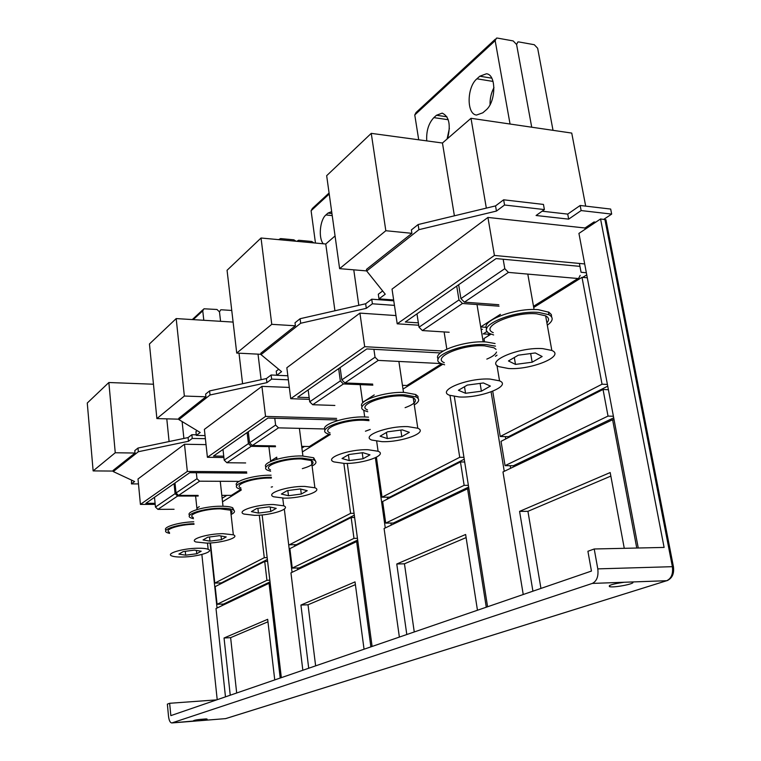 <?xml version="1.0" encoding="UTF-8"?>
<svg xmlns="http://www.w3.org/2000/svg" width="761" height="761" viewBox="0 0 761 761"><rect width="100%" height="100%" fill="white"/><g stroke="black" fill="none" stroke-linecap="round" stroke-linejoin="round"><path stroke-width="1.14" d="M315.634 665.865L308.024 604.776L300.928 605.062L308.709 668.244M355.397 584.638L308.024 604.776M364.053 649.219L355.026 581.88L300.928 605.062M488.248 334.203L488.495 335.715M505.333 436.614L505.723 438.945M510.193 465.703L510.621 468.281M219.777 582.955L219.91 584.22M222.069 604.091L222.231 605.566M294.517 544.695L294.707 546.208M297.389 567.963L297.608 569.685M387.244 497.19L387.511 499.035M390.926 523.045L391.221 525.119M267.967 621.794L230.631 637.661L236.681 692.995M414.26 631.963L404.452 563.796L466.113 537.589M610.845 476.091L527.934 511.325L540.947 588.415M638.251 547.996L614.07 419.777L612.605 419.739L502.973 471.925L523.235 594.503M399.373 637.081L384.086 528.514L467.568 488.771L486.279 607.211M302.84 670.26L290.949 572.852L356.643 541.585L370.883 646.869M225.475 696.848L216.01 608.524L269.042 583.278L280.2 678.041M612.605 419.739L636.757 548.034M274.75 679.915L267.672 619.311L224.048 638.003L230.241 695.212M406.802 634.522L396.766 563.996L465.627 534.488L477.461 610.236M624.267 548.31L610.189 472.552L519.573 511.373L532.919 591.173M606.127 220.747L605.937 219.758L600.562 218.968L578.931 233.408L614.07 419.777M281.332 677.651L262.136 514.931M292.062 572.329L284.319 509.061M372.1 646.45L347.292 463.392M385.275 527.953L375.373 457.761M487.582 606.755L454.327 396.538M446.821 349.099L444.11 331.939M504.248 471.316L491.102 391.867M217.047 608.029L210.055 542.973M217.208 699.692L201.865 554.474M197.118 509.518L196.966 508.129M270.193 583.24L269.042 583.278M357.879 541.556L356.643 541.585M468.919 488.781L467.568 488.771M594.217 548.985L597.794 568.876C598.631 576.315 596.805 581.166 592.324 583.421L171.862 722.94C170.198 722.826 169.094 720.648 168.533 716.415L167.353 704.125L169.646 703.288L170.845 715.625L591.449 571.064L587.911 551.278L594.217 548.985L664.106 547.425L600.562 218.968M216.714 699.863L169.646 703.288M172.024 722.902L193.151 721.057C193.475 720.191 197.689 719.487 205.803 718.945L206.887 718.993C207.953 719.364 205.679 719.916 200.048 720.667L225.56 718.631L666.712 580.71C671.364 578.512 673.257 573.813 672.372 566.603L604.909 219.463M194.692 721.095L200.048 720.667M592.324 583.421L666.893 580.7C672.163 578.436 674.341 573.746 673.418 566.65L597.794 568.876M624.039 582.27C612.605 583.944 607.811 585.418 609.637 586.712L609.761 586.731C615.297 587.853 637.984 583.097 631.925 582.07L631.487 581.994M527.934 511.325L519.573 511.373M404.452 563.796L396.766 563.996M230.631 637.661L224.048 638.003M222.136 498.293L226.749 495.392M267.387 559.44L221.299 582.907L214.802 583.107L264.276 557.699L267.178 557.632M264.276 557.699L259.282 515.159M222.526 501.784L241.199 490.122M214.802 583.107L210.483 542.945M269.841 580.205L266.93 580.291L264.714 561.447L267.615 561.38M266.93 580.291L217.075 604.291L215.182 586.626L264.714 561.447M217.075 604.291L223.601 604.034L270.031 581.87M354.303 515.178L296.41 544.667L289.399 544.79L350.602 513.352L354.055 513.323M350.602 513.352L343.867 463.42M302.383 451.92L330.141 434.588M357.442 538.322L353.979 538.379L351.163 517.509L354.616 517.48M353.979 538.379L292.253 568.096L289.874 548.662L351.163 517.509M292.253 568.096L299.282 567.915L357.68 540.044M376.41 457.247L382.051 497.199L459.73 457.294L463.953 457.361M459.73 457.294L449.998 395.473M402.997 389.099L442.778 364.262M382.051 497.199L389.642 497.19L464.239 459.206M468.386 485.366L464.143 485.347L460.462 461.956L464.686 462.003M464.143 485.347L385.713 523.102L382.659 501.499L460.462 461.956M385.713 523.102L393.332 523.026L468.652 487.078M607.735 386.15L508.481 436.681L500.234 436.491L602.046 384.2L607.411 384.438M602.046 384.2L582.003 277.327L587.302 277.794M484.548 341.908L483.986 338.531L491.035 334.127M533.708 307.482L582.003 277.327M500.234 436.491L492.728 391.249M613.404 416.257L608.029 416.086L603.035 389.48L608.4 389.718M608.029 416.086L505.066 465.646L501.033 441.332L603.035 389.48M505.066 465.646L513.342 465.742L613.708 417.837M301.898 448.067L304.495 446.431M579.406 263.449L581.062 272.267L586.351 272.752M490.674 334.355L483.216 333.889L487.211 331.368M582.726 277.394L586.75 274.873M196.348 472.733L196.985 478.717L176.029 493.014L175.001 482.969M198.117 495.401L178.559 495.411L176.029 493.014M239.03 481.38L199.591 481.19L196.985 478.717M220.566 321.313L219.491 311.915L220.566 321.313M231.753 310.459L221.451 309.784L220.671 309.879L219.491 311.915L217.018 309.489L203.938 308.785L202.759 310.83L203.805 320.286M240.99 489.333L231.296 495.392L221.812 495.392M231.296 495.392L232.752 494.726M174.069 509.28L157.917 509.366L177.617 496.048L198.183 496.039M196.89 508.186L199.306 506.636M154.502 497.294L155.453 507.054L157.917 509.366M155.453 507.054L175.087 493.651L177.617 496.048M175.087 493.651L174.069 483.625M274.778 418.255L275.606 425.066L249.57 442.826L248.276 431.763M275.415 445.917L252.367 445.518L249.57 442.826M324.662 428.966L278.488 427.853L275.606 425.066M313.96 242.911L311.744 241.475L298.645 240.257L296.733 241.313M328.99 434.265L309.413 446.517L301.679 446.384M309.413 446.517L310.964 445.822M245.641 462.945L226.892 462.736L251.197 446.307L275.52 446.726M270.64 461.08L276.785 457.152M222.992 449.437L224.191 460.148L226.892 462.736M224.191 460.148L248.409 443.625L251.197 446.307M248.409 443.625L247.116 432.571M278.64 239.639L280.581 238.583L293.851 239.82L296.096 241.256M373.908 349.318L375.04 357.213L341.813 379.891L340.129 367.573M372.69 384.096L344.914 382.945L341.813 379.891M441.142 363.577L378.255 360.4L375.04 357.213M441.618 363.796L406.907 385.513L402.436 385.332M406.907 385.513L408.581 384.781M334.869 405.451L312.704 404.719L343.43 383.944L372.842 385.152M362.655 402.312L374.231 394.921M308.167 389.908L309.708 401.798L312.704 404.719M309.708 401.798L340.329 380.9L343.43 383.944M315.463 243.044L311.097 210.73L329.218 193.988M329.075 192.999L312.352 208.476L311.097 210.73M340.329 380.9L338.655 368.6M331.672 211.625L327.962 213.099L325.917 214.944C319.896 219.853 318.241 238.193 323.282 243.767M493.965 87.61C491.197 92.852 489.903 98.54 490.055 104.666C489.903 98.54 491.206 92.852 493.965 87.61M449.37 128.352L447.097 138.987L449.37 128.362M503.164 259.235L504.79 268.681L460.919 298.616L458.655 284.728M498.788 304.723L464.419 302.155L460.919 298.616M580.177 275.406L578.579 278.478L577.932 278.507L508.434 272.4L504.79 268.681M531.72 127.211L516.586 44.499L517.87 41.96L518.85 41.941L534.298 44.718L537.656 48.266L553.019 130.331M449.161 332.253L422.384 330.569L462.469 303.477L499.035 306.188M480.705 326.916L500.424 314.322M416.971 313.865L419.016 327.201L422.384 330.569M419.016 327.201L458.969 299.939L462.469 303.477M418.712 139.786L414.764 114.959L495.164 40.675L510.051 124.024M495.249 39.249L416.058 112.523L414.764 114.959M458.969 299.939L456.724 286.079M495.164 40.675L496.476 38.117L497.485 38.098L513.19 40.923L516.586 44.499M479.801 76.214L476.909 78.811C466.75 87.135 466.464 114.321 476.538 115.044L482.807 112.809L485.727 110.288C496.029 102.383 496.61 74.607 486.498 73.769L479.801 76.214L491.758 78.174M447.611 138.54C450.921 124.823 449.114 116.347 442.198 113.123L436.481 115.263L433.856 117.632C428.576 123.292 426.208 131.035 426.731 140.88M183.886 438.441L182.117 421.546M166.792 418.854L169.094 441.542M246.821 473.114L189.727 472.676L145.865 503.335L155.092 503.306M131.596 480.124L131.444 483.891L134.602 481.532L113.265 471.573L138.34 451.73L188.471 441.266L192.257 438.441L205.394 438.697M196.271 434.807L191.858 434.721L188.081 437.565L137.988 448.058L134.802 450.598L135.03 453.033L113.161 470.393L113.265 471.573M155.196 504.362L140.424 504.41L138.007 478.983L184.495 444.243L206.041 444.624M138.473 483.92L131.444 483.891M140.424 504.41L187.33 471.42L184.495 444.243M246.678 471.906L187.33 471.42M137.988 448.058L138.34 451.73M188.081 437.565L188.471 441.266M191.858 434.721L192.257 438.441M113.227 471.069L93.137 470.907L87.268 403.026L108.861 382.517L153.465 384.229M108.861 382.517L115.253 452.757L135.03 453.033M115.253 452.757L93.137 470.907M261.118 379.701L258.027 354.15M239.011 353.19L242.588 383.744M336.819 419.967L267.872 418.065L213.527 456.048L223.744 456.181M197.204 430.688L195.929 431.649L196.328 435.397L200.2 432.495L178.921 419.615L210.046 394.988L266.902 382.65L271.629 379.111L288.362 379.815M276.728 375.24L271.116 374.992L266.398 378.55L209.589 390.926L205.622 394.103L205.917 396.785L178.787 418.312L178.921 419.615M223.896 457.513L207.411 457.294L204.376 429.375L261.927 386.369L289.323 387.435M205.051 435.577L196.328 435.397M207.411 457.294L265.551 416.41L261.927 386.369M276.918 458.217L275.168 458.189M336.609 418.417L265.551 416.41M209.589 390.926L210.046 394.988M266.398 378.55L266.902 382.65M271.116 374.992L271.629 379.111M178.873 419.168L156.89 418.588L149.451 343.982L176.191 318.583L233.113 322.084M176.191 318.583L184.362 396.043L205.917 396.785M184.362 396.043L156.89 418.588M358.812 305.332L353.77 269.832M335.059 235.958L325.765 244.005L334.926 310.773M440.448 352.942L366.802 348.928L297.713 397.213L309.166 397.623M278.707 369.275L276.224 371.149L276.738 375.297L281.589 371.663L261.033 354.626L300.681 323.254L366.307 308.338L372.395 303.791L394.455 305.38M393.779 300.814L371.729 299.197L365.651 303.763L300.1 318.716L295.011 322.778L295.392 325.784L260.861 353.19L261.033 354.626M309.394 399.344L290.74 398.697L286.84 367.744L359.924 313.113L395.977 315.568M287.848 375.772L276.738 375.297M290.74 398.697L364.69 346.693L359.924 313.113M443.159 351.03L364.69 346.693M300.1 318.716L300.681 323.254M365.651 303.763L366.307 308.338M371.729 299.197L372.395 303.791M260.994 354.303L236.728 353.075L227.063 270.279L261.033 238.012L325.765 244.005M261.033 238.012L271.763 324.329L295.392 325.784M271.763 324.329L236.728 353.075M486.336 208.114L471.002 118.297L442.455 143.011L454.393 215.81M585.685 206.126L571.739 133.08L471.002 118.297M542.117 211.197L567.725 214.107L580.167 205.48L610.683 209.066L611.663 214.098L603.796 219.33M579.958 266.369L496.086 258.578L405.318 322.008L418.35 322.864M480.714 326.954L486.26 327.325M594.227 223.201L593.999 221.974L584.99 227.996L487.925 217.437L392.029 289.113L397.204 323.815L494.422 255.449L487.925 217.437M585.219 229.213L584.99 227.996M382.659 290.959L378.303 294.241L378.978 298.873L385.247 294.193L366.697 271.011L418.921 229.67L496.438 211.073L504.553 205.013L544.391 209.57L536.086 215.506L568.676 219.139L581.138 210.569L611.663 214.098M544.391 209.57L543.459 204.433L503.639 199.801L495.544 205.898L418.122 224.552L411.378 229.936L411.901 233.323L366.46 269.384L366.697 271.011M595.768 222.174L593.999 221.974M393.646 299.958L378.978 298.873M580.167 205.48L581.138 210.569M482.455 329.332L481.095 329.247M418.712 325.213L397.204 323.815M584.695 263.943L494.422 255.449M418.122 224.552L418.921 229.67M495.544 205.898L496.438 211.073M503.639 199.801L504.553 205.013M567.725 214.107L568.676 219.139M366.678 270.916L339.615 268.652L326.669 175.686L371.254 133.356L442.455 143.011M371.254 133.356L385.827 230.726L411.901 233.323M385.827 230.726L339.615 268.652M193.77 521.78C178.416 522.189 161.836 527.316 166.088 530.227M193.969 523.692C177.275 524.129 160.114 529.998 167.22 532.681L169.598 533.404M233.969 510.374L232.685 507.749C230.374 506.731 226.474 506.227 220.975 506.227C204.89 506.103 185.028 511.944 189.689 515.302M231.068 514.493C234.911 512.629 235.52 511.04 232.904 509.708C230.593 508.7 226.692 508.205 221.194 508.205C203.577 508.072 182.84 514.864 190.992 517.937L193.446 518.698M271.097 475.206L271.059 475.206C253.946 474.864 231.991 481.589 236.861 485.528M271.354 477.309L271.316 477.309C252.291 476.928 229.185 484.966 238.478 488.524L241.104 489.361M315.463 460.957L313.665 457.751L302.127 455.963C284.367 455.468 261.052 462.793 266.074 467.121M312.096 466.036C316.538 463.649 317.147 461.604 313.941 459.929L302.402 458.151C282.502 457.589 257.855 466.474 267.891 470.336L270.621 471.221M368.524 417.171L365.071 416.971C346.017 416.115 319.763 424.8 325.137 429.955M368.847 419.52L365.404 419.321C343.763 418.35 315.786 429.118 327.354 433.637L330.312 434.626M418.141 398.488L417.951 396.329L415.715 394.521L404.652 392.457C384.79 391.344 356.567 400.971 362.188 406.678M414.288 404.89C419.425 401.741 420.024 399.097 416.086 396.947L405.014 394.902C382.307 393.637 352.105 405.727 364.652 410.664L367.753 411.72M495.069 343.525L486.146 341.974C464.629 340.243 432.02 352.096 438.269 359.011M495.43 356.3L497.028 355.159M495.516 346.16L486.583 344.628C461.737 342.65 426.598 357.756 441.199 363.606L444.614 364.804M551.611 316.909L551.345 314.559L548.957 312.257L538.293 309.679C515.73 307.492 480.077 320.961 486.783 328.695M547.311 325.185C553.18 320.952 553.723 317.47 548.938 314.731L538.788 312.448C512.619 309.955 474.074 327.22 489.998 333.66L493.632 334.954M185.674 555.188L196.757 553.751L201.189 551.221L194.445 550.117L183.211 551.582L178.873 554.122L185.674 555.188L185.275 551.316M196.757 553.751L196.414 550.441M182.526 557.014C197.299 556.852 214.783 551.677 208.162 549.309C206.145 548.519 202.654 548.158 197.708 548.234C182.64 548.358 165.108 553.656 171.853 555.949C173.946 556.748 177.503 557.109 182.526 557.014M194.036 524.253C179.111 524.491 163.006 529.827 169.484 532.272M209.95 541.147L221.441 539.654L226.207 536.933L219.377 535.696L207.724 537.218L203.063 539.949L209.95 541.147L209.503 536.981M221.441 539.654L221.042 536.001M206.564 543.107C221.946 543.031 240.438 537.38 233.342 534.812L222.887 533.661C207.192 533.699 188.652 539.492 195.891 541.965L206.564 543.107M230.925 513.285C232.476 512.067 232.362 511.04 230.583 510.184L220.157 508.843C204.519 508.728 186.093 514.759 193.323 517.49M258.445 513.095L270.764 511.487L276.224 508.367L269.27 506.836L256.771 508.472L251.415 511.611L258.445 513.095L257.893 508.319M270.764 511.487L270.231 507.054M254.564 515.34C271.144 515.444 291.786 508.786 283.691 505.799L273.304 504.505C256.352 504.343 235.672 511.183 243.939 514.056L254.564 515.34M271.211 487.107L272.495 486.774M271.449 478.07L270.126 478.051C253.232 477.708 232.695 484.843 240.952 488.01M288.476 495.725L301.299 494.051L307.225 490.674L300.205 488.942L287.182 490.645L281.38 494.041L288.476 495.725L287.839 490.56M301.299 494.051L300.671 489.057M284.272 498.16C301.575 498.388 323.625 491.054 314.892 487.782L304.59 486.403C286.859 486.108 264.79 493.661 273.703 496.79L284.272 498.16M302.336 468.643C312.267 465.722 315.282 463.011 311.382 460.529L301.109 458.95C283.453 458.455 261.537 466.341 270.45 469.784M349.213 460.595L363.064 458.778L369.96 454.84L362.892 452.681L348.814 454.526L342.031 458.502L349.213 460.595L348.414 454.755M363.064 458.778L362.226 452.766M344.314 463.43C363.064 463.963 388.129 455.107 378.084 451.244L368.01 449.722C348.738 449.095 323.663 458.246 333.936 461.908L344.314 463.43M365.423 431.211L370.246 429.432M369.009 420.662L363.891 420.253C344.695 419.397 319.829 428.947 330.093 432.98M387.311 438.555L401.808 436.652L409.37 432.343L402.293 429.889L387.549 431.82L380.12 436.177L387.311 438.555L386.436 432.476M401.808 436.652L400.847 430.079M381.955 441.656C401.589 442.417 428.69 432.495 417.799 428.243L407.915 426.636C387.682 425.77 360.6 436.034 371.739 440.048L381.955 441.656M405.099 407.668C415.097 403.958 417.799 400.647 413.213 397.737L403.359 395.92C383.211 394.807 356.367 405.527 367.496 409.932M465.561 393.285L481.39 391.202L490.388 386.074L483.416 382.964L467.292 385.085L458.426 390.279L465.561 393.285L464.505 386.712M481.39 391.202L480.115 383.401M459.197 396.976C480.581 398.26 512.182 385.932 499.539 380.833L490.122 379.083C467.986 377.656 436.443 390.46 449.409 395.225L459.197 396.976M486.812 359.106C492.31 356.804 495.544 354.455 496.505 352.058M496.048 349.337L494.003 347.806L484.614 345.846C462.574 344.096 431.335 357.489 444.291 362.712M515.492 364.405L532.167 362.207L542.146 356.509L535.306 352.942L518.298 355.187L508.462 360.952L515.492 364.405L514.312 357.527M532.167 362.207L530.664 353.561M508.434 368.495C530.883 370.179 565.594 356.119 551.83 350.45L542.755 348.633C519.459 346.778 484.814 361.418 498.959 366.669L508.434 368.495M546.893 322.854C549.432 319.991 549.014 317.651 545.637 315.834L536.591 313.808C513.38 311.601 479.116 326.907 493.252 332.662M673.495 567.059L605.937 219.758M226.274 718.432L225.18 718.688M667.806 580.377L225.694 718.612L198.669 720.8M199.591 481.19L178.559 495.411M193.227 319.63L202.759 310.83M278.488 427.853L252.367 445.518M378.255 360.4L344.914 382.945M327.962 213.099L331.939 213.518M332.224 215.601L325.917 214.944M508.434 272.4L464.419 302.155M577.932 278.507L533.499 306.312M476.909 78.811L493.052 81.437M436.481 115.263L446.926 116.785M448.229 119.715L433.856 117.632M171.862 722.94L195.739 721.038M609.761 586.731L609.532 585.485M241.123 489.494L231.801 495.325M192.286 319.572L202.911 309.746M329.294 434.36L309.946 446.46M441.922 363.929L407.487 385.466M578.579 278.478L533.556 306.626M232.685 507.749L232.904 509.708M313.665 457.751L313.941 459.929M415.715 394.521L416.086 396.947M548.443 311.981L548.938 314.731M207.496 543.088L208.162 549.309M197.032 509.537L195.606 496.039M230.583 510.184L233.342 534.812M223.011 506.246L220.252 481.294M282.75 498.141L283.691 505.799M270.688 461.432L268.899 446.612M311.382 460.529L314.892 487.782M302.907 455.982L299.387 428.357M376.676 441.275L378.084 451.244M364.7 416.961L363.748 410.169M362.731 402.864L360.172 384.638M413.213 397.737L417.799 428.243M403.492 392.419L398.888 361.446M496.943 365.337L499.539 380.833M483.187 341.87L477.004 304.552M545.637 315.834L551.83 350.45M534.07 309.518L527.801 274.103"/></g></svg>
